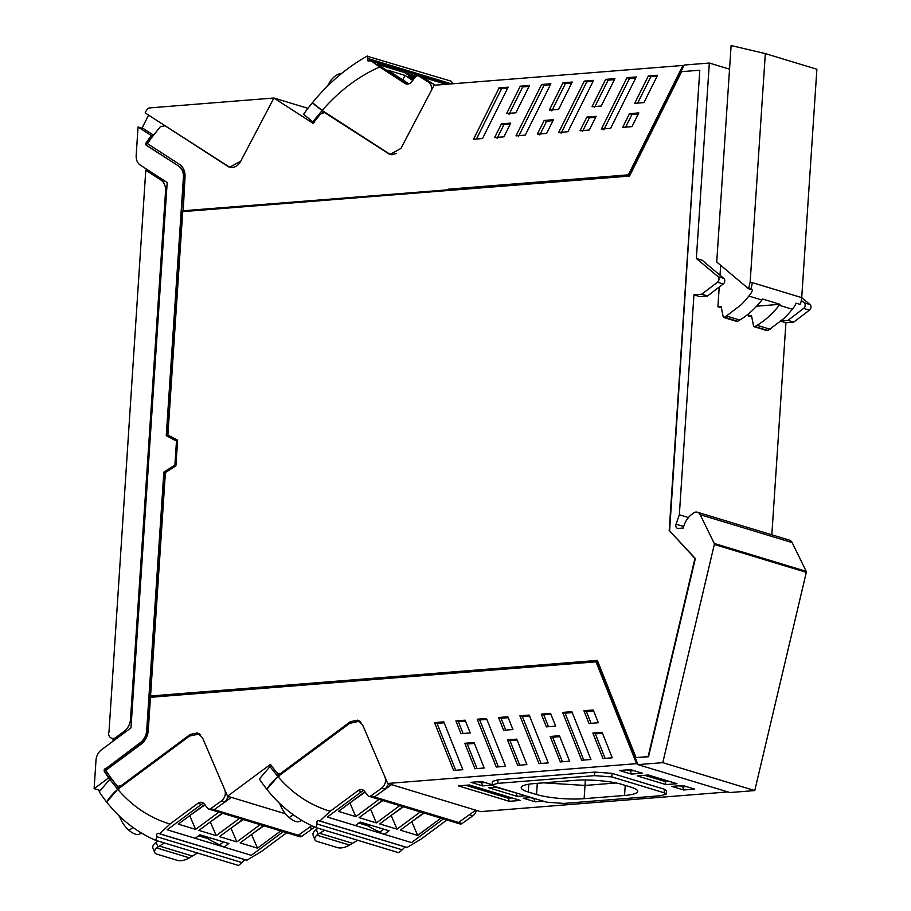 <?xml version="1.0" encoding="UTF-8"?>
<svg xmlns="http://www.w3.org/2000/svg" width="911" height="911" viewBox="0 0 911 911"><rect width="100%" height="100%" fill="white"/><g stroke="black" fill="none" stroke-linecap="round" stroke-linejoin="round"><path stroke-width="1.37" d="M108.284 778.153L108.603 777.857A2.027 1.56 106.9 0 1 108.284 778.153L94.118 788.664L95.997 760.286A11.809 9.087 -73.1 0 1 101.428 749.81L130.968 727.9L167.191 182.507L140.271 165.096C137.367 163.046 136.012 159.812 136.172 155.394L138.062 127.005L150.975 135.352A2.027 1.56 -73.1 0 1 151.26 135.602A174.149 133.985 -73.1 0 0 151.021 135.933A174.149 133.985 -73.1 0 0 146.124 142.845A1.685 1.298 106.9 0 0 146.341 145.304L179.148 166.371A13.494 10.385 106.9 0 1 183.828 177.486L166.667 435.868L176.905 441.186L175.299 465.236L164.253 472.251L147.092 730.633A13.494 10.385 106.9 0 1 140.875 742.613L140.465 742.488A13.494 10.385 -73.1 0 0 146.682 730.508L163.843 472.126L174.889 465.111L176.483 441.061L166.667 435.868M616.087 782.97L584.987 785.453L543.673 782.834M534.324 783.574A33.969 6.275 -176.2 0 0 521.194 787.628A33.969 6.275 -176.2 0 0 528.3 792.012L536.545 794.517A33.969 6.275 -176.2 0 0 584.11 798.685L624.559 795.462A33.969 6.275 -176.2 0 0 637.689 791.408A33.969 6.275 -176.2 0 0 630.583 787.024L622.338 784.519A33.969 6.275 -176.2 0 0 574.773 780.351L534.324 783.574M611.793 776.912L594.53 775.648L497.748 783.358L492.179 784.963L494.229 786.273L546.611 802.17L563.863 803.422L660.646 795.713L666.214 794.107L664.176 792.809L611.793 776.912L612.021 773.348L594.769 772.095L497.987 779.793L492.418 781.41L492.179 784.963M495.641 787.138L517.3 793.276M477.899 781.763L481.498 782.856L485.085 782.56M644.544 775.284L665.041 781.513L665.93 784.599L676.987 783.722L648.233 774.999L637.188 775.876L665.93 784.599M668.742 781.217L665.041 781.513M634.09 770.706L630.401 770.991L626.802 769.909M465.692 785.282L508.384 798.23L512.084 797.945M686.473 786.603L682.783 786.888L679.185 785.806M530.282 797.66L535.042 798.651M657.093 76.239L650.807 76.74L637.643 103.114M614.435 79.633L608.138 80.134L594.484 107.498M635.776 77.936L629.478 78.437L603.845 129.817M595.635 117.303L589.349 117.804L582.493 131.514M638.338 113.898L631.983 114.41L625.629 127.141M476.453 139.019L501.357 89.107L498.727 88.253L501.209 89.005M507.689 88.139L501.392 88.64M593.072 81.341L586.786 81.842L561.142 133.222M550.381 84.734L544.083 85.235L518.45 136.616M552.943 120.696L546.646 121.197L539.802 134.919M571.732 83.038L565.435 83.539L551.793 110.891M529.04 86.431L522.743 86.932L509.09 114.296M510.251 124.101L503.954 124.602L497.11 138.313M391.924 154.779L390.967 154.153M572.245 712.596L565.093 713.165L562.622 712.413L571.88 711.673L590.932 759.501L581.673 760.23L562.622 712.413M583.78 760.07L565.093 713.165M602.478 733.253L595.327 733.822L605.098 758.373M593.608 710.887L586.388 711.468L591.114 723.311M444.158 722.787L437.007 723.357L434.536 722.605L443.794 721.865L462.845 769.693L453.576 770.433L434.536 722.605M455.694 770.262L437.007 723.357M465.51 721.091L458.358 721.66L455.887 720.908L460.966 733.674L470.235 732.934L465.145 720.168L455.887 720.908M463.084 733.503L458.358 721.66M508.213 717.686L501.061 718.255L498.579 717.504L507.848 716.775L512.927 729.54L503.669 730.28L498.579 717.504M505.776 730.11L501.061 718.255M550.904 714.292L543.753 714.862L541.282 714.11L550.54 713.37L555.63 726.135L546.361 726.876L541.282 714.11M548.468 726.705L543.753 714.862M474.415 743.444L467.263 744.014L464.792 743.274L474.05 742.533L484.196 767.996L474.938 768.736L464.792 743.274M477.045 768.565L467.263 744.014M498.385 766.868L479.698 719.963L477.227 719.212L486.485 718.472L505.537 766.299L496.279 767.028L477.227 719.212M486.861 719.394L479.698 719.963M517.118 740.051L509.966 740.62L507.484 739.869L516.753 739.128L526.888 764.591L517.63 765.331L507.484 739.869M519.737 765.16L509.966 740.62M529.553 715.989L522.402 716.558L519.919 715.807L529.189 715.067L548.24 762.894L538.97 763.634L519.919 715.807M541.077 763.464L522.402 716.558M559.809 736.646L552.658 737.215L550.187 736.464L559.445 735.735L569.591 761.197L560.322 761.938L550.187 736.464M562.44 761.767L552.658 737.215M666.214 794.107L666.453 790.554L664.404 789.245L612.021 773.348M525.545 795.77L517.357 796.43L516.138 793.367M517.357 796.43L488.615 787.708L496.802 787.047M492.191 784.724L481.498 781.479L470.885 782.321L482.716 785.908L481.498 782.856M493.329 785.066L482.716 785.908M630.503 769.613L642.335 773.2L631.277 774.088L619.446 770.49L630.503 769.613M630.401 770.991L631.277 774.088M509.272 801.316L520.318 800.439L469.381 784.986L458.335 785.863L509.272 801.316L508.384 798.23M671.828 786.387L683.66 789.985L694.717 789.097L682.886 785.51L671.828 786.387M682.783 786.888L683.66 789.985M533.88 798.753L535.099 801.805L523.267 798.218L531.443 797.569M535.099 801.805L543.275 801.156M358.217 721.159L359.526 721.045M648.325 75.989L634.682 103.342L643.94 102.613L657.594 75.249L648.325 75.989L650.807 76.74M608.138 80.134L605.667 79.382L592.013 106.746L601.271 106.006L614.925 78.653L605.667 79.382M629.478 78.437L627.007 77.686L601.362 129.066L610.632 128.326L636.265 76.945L627.007 77.686M589.349 117.804L586.866 117.052L580.022 130.763L589.28 130.034L596.136 116.312L586.866 117.052M629.501 113.659L622.657 127.369L631.983 126.629L638.827 112.907L629.501 113.659L631.983 114.41M501.357 89.107L498.886 88.356L473.492 139.246L482.534 138.529L508.179 87.149L498.909 87.889M586.786 81.842L584.304 81.09L558.671 132.471L567.929 131.731L593.573 80.35L584.304 81.09M541.612 84.484L550.87 83.744L525.237 135.135L515.979 135.864L541.612 84.484L544.083 85.235M544.174 120.446L553.433 119.717L546.589 133.427L537.331 134.168L544.174 120.446L546.646 121.197M562.964 82.787L572.222 82.047L558.58 109.411L549.31 110.14L562.964 82.787L565.435 83.539M520.272 86.181L529.53 85.452L515.877 112.805L506.618 113.545L520.272 86.181L522.743 86.932M503.954 124.602L501.471 123.85L494.627 137.561L503.897 136.832L510.741 123.11L501.471 123.85M182.781 210.783L448.759 189.761L183.202 210.908L185.013 177.235A15.521 11.934 -73.1 0 0 179.638 164.458L147.48 143.665A174.149 133.985 -73.1 0 1 152.877 136.081L160.211 126.845L164.982 125.718L229.697 167.225L240.732 161.213L273.904 98.012L313.065 123.327L320.399 114.091L324.339 112.588A5.056 3.895 -73.1 0 1 324.396 112.6A5.056 3.895 -73.1 0 1 325.17 112.964L389.874 154.471L400.92 148.459L434.091 85.258L682.954 65.444L628.362 174.844L629.387 174.923L684.218 65.034L709.339 63.041L729.54 69.168M683.876 65.717L682.954 65.444M307.964 108.341L273.904 98.012L307.964 108.341M592.856 733.07L602.991 758.533L612.249 757.804L602.114 732.33L592.856 733.07L595.327 733.822M583.917 710.717L588.996 723.482L598.322 722.742L593.232 709.976L583.917 710.717L586.388 711.468M227.534 796.214L202.447 737.659L197.471 732.911L190.171 734.471L121.152 785.658L118.02 786.33L116.483 785.271L108.91 775.09A174.149 133.985 -73.1 0 1 105.858 770.319L141.137 744.162A15.521 11.934 -73.1 0 0 148.277 730.383L150.474 697.302L596.022 661.83L636.573 763.657L387.722 783.46L362.635 724.905L357.659 720.157L350.348 721.717L281.34 772.904A5.056 3.895 -73.1 0 1 280.451 773.416L278.208 773.576L276.659 772.517A174.092 133.94 -73.1 0 1 270.487 764.363L227.534 796.214L285.519 813.819M199.35 733.799A11.809 9.087 -73.1 0 0 198.029 733.913M727.923 791.932L480.518 811.633L387.722 783.46M636.573 763.657L637.7 763.999M177.611 440.138L175.903 465.874L165.403 472.536L150.554 695.981L597.343 660.407L636.037 757.576L648.12 756.62L694.945 558.386L669.209 530.464L699.785 70.215L681.599 71.673L629.512 176.074L182.724 211.637L167.886 435.082L177.611 440.138M596.022 661.83L597.149 662.172M801.35 300.391L804.231 302.816A3.371 2.596 106.9 0 1 803.661 308.408L787.935 320.376L781.422 320.888M709.339 63.041L696.357 258.462L702.13 260.204L723.801 278.402A3.371 2.596 106.9 0 1 723.232 283.993L707.505 295.961L699.716 296.587L693.943 294.834L679.333 514.783L688.443 517.55M448.349 189.636L628.772 174.969M628.362 174.844L448.588 189.158M150.554 695.981L597.4 660.555M636.037 757.576L648.53 756.745L695.355 558.511L669.209 530.464M699.785 70.215L669.619 530.589M596.432 661.955L597.035 661.898L637.951 764.625L729.927 792.547L754.763 790.566L806.303 572.359A1.355 1.036 106.9 0 0 806.224 571.368L792.16 542.592A6.787 5.215 -73.1 0 0 789.427 540.143L697.45 512.221A6.787 5.215 -73.1 0 0 692.371 513.906A20.247 15.578 -73.1 0 0 683.296 528.016L678.24 528.414A3.371 2.596 -73.1 0 1 677.477 528.334A3.371 2.596 -73.1 0 1 676.03 524.167L679.333 514.783M696.357 258.462L718.027 276.648A3.371 2.596 106.9 0 1 717.458 282.239L701.732 294.207L707.505 295.961M701.732 294.207L693.943 294.834M637.951 764.625L662.787 762.655L754.763 790.566M662.787 762.655L714.326 544.448L806.303 572.359M697.45 512.221A6.787 5.215 -73.1 0 1 700.183 514.681L714.247 543.446A1.355 1.036 106.9 0 1 714.326 544.448M787.935 320.376L793.709 322.118L785.92 322.745L781.012 321.253M793.709 322.118L809.435 310.15L803.661 308.408M750.163 281.977L765.331 53.601L731.112 45.55L716.729 262.015L748.58 288.753L750.163 281.977L801.714 297.624L810.004 304.559A3.371 2.596 106.9 0 1 809.435 310.15M785.92 322.745L771.833 534.803M146.341 145.304L146.751 145.418A1.685 1.298 106.9 0 1 146.534 142.97A174.149 133.985 106.9 0 1 151.431 136.058A174.149 133.985 106.9 0 1 151.681 135.728A2.027 1.56 106.9 0 1 152.091 137.14M146.751 145.418L179.148 166.371M109.32 775.215L109.013 777.983A174.149 133.985 106.9 0 1 104.788 771.48A1.685 1.298 106.9 0 1 105.334 768.975L140.875 742.613M183.828 177.486L183.418 177.36A13.494 10.385 -73.1 0 0 178.738 166.246M183.418 177.36L166.257 435.743M105.334 768.975L140.465 742.488M104.924 768.85A1.685 1.298 -73.1 0 0 104.378 771.355A174.149 133.985 -73.1 0 0 108.603 777.857M143.448 128.633L138.062 127.005M94.118 788.664L99.971 790.441M113.123 738.673L112.953 741.269M341.887 73.267A17.48 10.898 122.9 0 0 338.607 74.133A15.077 9.406 122.9 0 0 328.905 83.47L328.814 83.641A20.247 15.578 106.9 0 1 327.026 86.625M303.534 114.319A195.683 150.554 106.9 0 1 312.45 102.681L322.152 110.447L312.815 121.801L303.534 114.319M329.577 84.142L328.814 83.641M323.416 111.256L322.13 112.77M314.432 122.598L312.815 121.801M416.304 76.171L377.348 64.317L407.9 84.074L377.348 64.317L404.564 72.584L408.902 75.385L415.2 77.298M408.845 83.835L387.699 70.17L405.019 75.419L402.787 79.917M412.717 80.396L405.019 75.419M413.309 79.656L408.322 76.422L414.414 78.278M421.224 76.809A3.371 2.596 106.9 0 1 421.736 76.9A3.371 2.596 106.9 0 1 422.203 77.116L432.11 83.208A8.097 6.229 106.9 0 1 434.069 85.315M435.276 85.156L422.203 77.116L445.935 84.313M396.615 153.31A14.849 11.422 106.9 0 1 389.885 153.834A14.849 11.422 106.9 0 1 387.63 152.786L322.152 110.447A58.987 8.119 26.5 0 1 312.45 102.681A195.683 150.554 106.9 0 1 367.031 56.186L450.945 81.113L453.052 83.744M446.117 84.302L421.736 76.9A3.371 2.596 106.9 0 1 422.203 77.116L418.707 76.057L428.614 82.149A8.097 6.229 106.9 0 1 431.21 90.758M367.429 56.004L368.101 61.185L370.64 60.525L379.614 66.993C358.387 76.399 339.234 90.884 322.152 110.447M369.615 60.718L448.383 84.119M379.614 66.993L405.11 83.47A6.753 5.193 106.9 0 0 406.124 83.937A6.753 5.193 106.9 0 0 411.59 81.796L415.507 76.911A3.371 2.596 106.9 0 1 418.24 75.841A3.371 2.596 106.9 0 1 418.707 76.057M273.904 98.012L149.199 107.942A6.206 4.783 106.9 0 0 146.056 111.062L145.145 112.884L227.898 166.394A11.809 9.087 -73.1 0 0 229.697 167.225A11.809 9.087 -73.1 0 0 240.732 161.213L273.904 98.012M153.56 135.17L142.196 127.836L148.561 115.093M118.635 815.356A20.247 15.578 106.9 0 1 120.639 818.943L120.707 819.114A15.077 6.684 53.4 0 0 128.998 830.331A15.077 6.684 53.4 0 0 129.043 830.365A17.48 7.743 53.4 0 0 140.135 833.804L141.307 832.939M154.061 839.623A17.491 7.755 53.4 0 0 155.394 840.204M120.639 818.943L121.641 818.192M99.197 791.716A195.683 150.554 -73.1 0 0 106.655 802.044L117.724 789.325L109.81 779.349L99.197 791.716M203.301 803.001L167.168 829.796L251.299 855.338L283.219 831.663L251.299 855.338L224.083 847.071L228.843 843.54L199.964 834.783L195.216 838.314L167.168 829.796L201.445 804.367A6.753 5.193 -73.1 0 1 203.757 803.365M119.17 788.869L111.506 778.837L109.81 779.349M119.626 786.808A174.081 133.928 -73.1 0 0 120.184 787.503M280.747 830.912L257.471 848.175L240.151 842.914L263.427 825.662M260.125 824.66L236.849 841.912L219.528 836.651L242.804 819.399M239.502 818.397L216.226 835.649L198.905 830.399L222.182 813.136M218.879 812.134L195.603 829.397L178.283 824.136L204.724 804.527M198.598 835.797L207.594 838.53A60.741 46.734 -73.1 0 0 209.678 837.721M295.221 834.863A3.371 2.596 -73.1 0 0 296.303 835.638A3.371 2.596 -73.1 0 0 298.352 835.228L309.171 827.473L312.667 828.532A8.097 6.229 -73.1 0 0 314.352 826.915M211.09 809.332A3.371 2.596 -73.1 0 0 212.161 810.107A3.371 2.596 -73.1 0 0 214.21 809.685L231.394 797.387M223.423 841.901L219.312 845.169A181.505 139.645 106.9 0 0 224.197 846.991M257.471 848.175L251.584 834.43M263.894 825.799L252.233 833.952M195.603 829.397L189.716 815.664M190.365 815.174L204.964 804.846M216.226 835.649L210.339 821.916M210.988 821.437L222.648 813.284M236.849 841.912L230.961 828.179M231.61 827.7L243.271 819.547M311.687 825.673L298.352 835.228L214.21 809.685A3.371 2.596 106.9 0 1 213.47 810.073A3.371 2.596 106.9 0 1 212.161 810.107L296.303 835.638A3.371 2.596 -73.1 0 0 298.352 835.228L301.848 836.287L312.667 828.532M210.714 808.626L214.21 809.685L225.028 801.942L221.532 800.883L210.714 808.626A3.371 2.596 106.9 0 1 208.665 809.036A3.371 2.596 106.9 0 1 207.594 808.273L204.292 803.957A6.753 5.193 -73.1 0 0 202.128 802.42A6.753 5.193 -73.1 0 0 197.949 803.308L201.445 804.367M225.028 801.942L228.559 796.533M200.329 734.573L198.746 734.095L189.556 736.054L117.724 789.325C132.368 806.36 149.791 817.93 169.993 824.045L197.949 803.308M221.532 800.883C224.994 797.865 226.087 794.176 224.812 789.803M198.746 734.095L200.727 734.983M117.724 789.325A58.987 27.136 158.3 0 0 106.655 802.044A195.683 150.554 -73.1 0 0 155.61 840.306L156.977 836.776L242.019 862.58L238.534 865.45M219.71 844.85A181.505 139.645 106.9 0 1 207.594 838.53M198.279 836.036L199.065 836.275A181.505 139.645 106.9 0 1 198.45 835.911M156.977 836.776C156.293 834.18 156.954 833.098 158.947 833.542L158.423 833.269M286.714 832.722L261.127 851.705L247.257 859.984L246.038 859.973L158.947 833.542L159.96 833.485L169.993 824.045M157.227 841.457L156.726 840.648M156.1 842.288A10.123 4.657 158.3 0 0 152.889 847.913L154.711 852.48A10.123 4.657 -21.7 0 1 156.658 847.913L157.945 846.9L156.1 842.288L157.854 840.99M164.527 843.017L159.368 846.012A33.741 25.952 -73.1 0 0 157.945 846.9M159.368 846.012L192.358 856.033L197.528 853.026M192.358 856.033A33.741 25.952 -73.1 0 0 190.934 856.909L189.431 857.855A10.123 4.657 158.3 0 1 177.44 860.394L156.817 854.131A10.123 4.657 -21.7 0 1 154.711 852.48M244.786 859.665L242.019 862.58M296.303 835.638L299.799 836.697A3.371 2.596 -73.1 0 0 301.848 836.287M314.249 826.869A17.491 7.755 53.4 0 0 315.57 827.45M278.823 802.602A20.247 15.578 106.9 0 1 280.827 806.189L280.895 806.36A15.077 6.684 53.4 0 0 289.186 817.577A15.077 6.684 53.4 0 0 289.22 817.611A17.48 7.743 53.4 0 0 300.323 821.05L301.495 820.185M280.827 806.189L281.829 805.438M259.384 778.962A195.683 150.554 -73.1 0 0 266.843 789.29L277.912 776.571L269.986 766.595L259.384 778.962M363.489 790.247L327.345 817.042L411.487 842.584L443.406 818.909L411.487 842.584L384.271 834.317L389.031 830.786L360.152 822.029L355.392 825.56L327.345 817.042L361.633 791.613A6.753 5.193 -73.1 0 1 363.933 790.611M279.358 776.115L271.694 766.083L269.986 766.595M279.814 774.054A174.081 133.928 -73.1 0 0 280.372 774.749M440.935 818.158L417.659 835.421L400.339 830.16L423.604 812.908M420.313 811.906L397.037 829.158L379.716 823.897L402.981 806.645M399.69 805.643L376.414 822.906L359.093 817.645L382.358 800.382M379.067 799.38L355.791 816.643L338.471 811.382L364.912 791.773M358.786 823.043L367.782 825.776A60.741 46.734 -73.1 0 0 369.855 824.967M455.409 822.109A3.371 2.596 -73.1 0 0 456.491 822.884A3.371 2.596 -73.1 0 0 458.54 822.474L475.713 810.175M371.267 796.578A3.371 2.596 -73.1 0 0 372.348 797.353A3.371 2.596 -73.1 0 0 374.398 796.931A3.371 2.596 106.9 0 1 373.658 797.319A3.371 2.596 106.9 0 1 372.348 797.353L456.491 822.884A3.371 2.596 -73.1 0 0 458.54 822.474L469.359 814.719L472.855 815.778A8.097 6.229 -73.1 0 0 476.385 810.369M383.611 829.147L379.488 832.415A181.505 139.645 106.9 0 0 384.374 834.237M417.659 835.421L411.772 821.676M424.082 813.045L412.421 821.198M355.791 816.643L349.904 802.91M350.553 802.432L365.152 792.092M376.414 822.906L370.526 809.162M371.176 808.683L382.836 800.53M397.037 829.158L391.149 815.425M391.798 814.946L403.459 806.793M391.571 784.633L374.398 796.931L385.216 789.188L388.746 783.779M385.216 789.188L381.72 788.129L370.902 795.872A3.371 2.596 106.9 0 1 368.853 796.282A3.371 2.596 106.9 0 1 367.771 795.519L364.48 791.203A6.753 5.193 -73.1 0 0 362.316 789.666A6.753 5.193 -73.1 0 0 358.137 790.554L361.633 791.613M360.517 721.819L358.923 721.341L349.744 723.3L277.912 776.571C292.556 793.606 309.979 805.176 330.181 811.291L358.137 790.554M381.72 788.129C385.182 785.111 386.264 781.422 384.989 777.049M358.923 721.341L360.915 722.229M277.912 776.571A58.987 27.136 158.3 0 0 266.843 789.29A195.683 150.554 -73.1 0 0 315.798 827.552L317.165 824.022L402.206 849.826L398.722 852.696M379.898 832.096A181.505 139.645 106.9 0 1 367.782 825.776M358.467 823.282L359.253 823.521A181.505 139.645 106.9 0 1 358.638 823.157M317.165 824.022C316.481 821.426 317.142 820.344 319.123 820.788L318.611 820.515M446.902 819.968L421.315 838.951L407.445 847.23L406.226 847.219L319.123 820.788L320.148 820.731L330.181 811.291M317.415 828.703L316.914 827.894M316.288 829.534A10.123 4.657 158.3 0 0 313.077 835.159L314.887 839.726A10.123 4.657 -21.7 0 1 316.834 835.159L318.121 834.146L316.288 829.534L318.041 828.236M324.715 830.263L319.545 833.258A33.741 25.952 -73.1 0 0 318.121 834.146M319.545 833.258L352.546 843.279L357.704 840.272M352.546 843.279A33.741 25.952 -73.1 0 0 351.122 844.155L349.608 845.101A10.123 4.657 158.3 0 1 337.628 847.64L317.005 841.377A10.123 4.657 -21.7 0 1 314.887 839.726M404.974 846.911L402.206 849.826M456.491 822.884L459.987 823.943A3.371 2.596 -73.1 0 0 462.036 823.533L472.855 815.778M108.443 732.239A6.753 5.193 -73.1 0 0 111.814 738.274A6.753 5.193 -73.1 0 0 113.328 738.434A6.753 5.193 -73.1 0 0 115.982 737.375L124.272 731.237A13.494 10.385 -73.1 0 0 130.489 719.257L165.563 191.128A13.494 10.385 -73.1 0 0 164.151 183.703A13.494 10.385 -73.1 0 0 160.883 180.014L145.771 170.243L108.978 732.193M145.771 170.243L150.383 171.644M167.18 182.792L166.326 181.949M721.398 307.816L717.914 306.756L721.136 306.506L723.163 316.686L724.552 317.381L740.962 304.923A80.965 62.29 106.9 0 0 748.831 296.052L761.881 300.015A16.865 12.982 -73.1 0 0 762.712 299.047L780.032 304.308A16.865 12.982 106.9 0 1 779.201 305.265L792.251 309.228A80.965 62.29 106.9 0 1 784.394 318.098L767.984 330.556L754.934 326.594A1.355 1.036 106.9 0 1 753.545 325.91L751.518 315.718L748.284 315.98L751.78 317.039M717.914 306.756L719.223 287.045M720.009 275.213L720.658 265.317M723.163 316.686L737.603 321.344L736.225 320.649L737.603 321.344L739.766 320.034A80.965 62.29 -73.1 0 0 754.012 308.886A80.965 62.29 -73.1 0 0 761.881 300.015M748.58 288.753L752.645 289.983A16.865 12.982 106.9 0 1 751.165 292.921A16.865 12.982 106.9 0 1 748.831 296.052M748.284 315.98L748.421 313.919M765.331 53.601L816.882 69.247L801.714 297.624A16.865 12.982 106.9 0 1 800.143 304.399L796.077 303.169A16.865 12.982 106.9 0 1 794.597 306.107A16.865 12.982 106.9 0 1 792.251 309.228M756.654 306.164L780.032 304.308M766.595 329.873L767.984 330.556M779.201 305.265A80.965 62.29 106.9 0 1 771.344 314.147A80.965 62.29 106.9 0 1 757.087 325.295L754.934 326.594M584.11 798.685L585.386 780.01M528.813 784.223L528.3 792.012M625.219 785.396L624.559 795.462M537.285 783.335L536.545 794.517M664.176 792.809L664.404 789.245M594.53 775.648L594.769 772.095M497.748 783.358L497.987 779.793M326.821 113.465L325.17 112.964M388.086 153.64L391.832 154.779M191.481 734.87L190.171 734.471M121.152 785.658L122.233 785.988M351.657 722.116L350.348 721.717M281.34 772.904L282.41 773.234M717.458 282.239L723.232 283.993M718.027 276.648L723.801 278.402M714.247 543.446L806.224 571.368M700.183 514.681L792.16 542.592M683.694 526.501L676.03 524.167M804.231 302.816L810.004 304.559M152.968 135.955L150.975 135.352M111.017 778.985L108.694 778.279M339.86 74.941L338.607 74.133M407.24 84.119L405.11 83.47M428.614 82.149L432.11 83.208M451.446 83.869L368.01 58.555M132.995 827.427L129.043 830.365M238.113 865.336L155.906 840.386M156.658 847.913L189.431 857.855M293.171 814.673L289.22 817.611M462.036 823.533L370.902 795.872M398.301 852.582L316.083 827.632M316.834 835.159L349.608 845.101M117.553 737.853L115.982 737.375M124.272 731.237L125.843 731.704M130.489 719.257L131.526 719.565M165.563 191.128L166.599 191.435M165.495 181.414L160.883 180.014M752.224 282.592A16.865 12.982 106.9 0 1 750.641 289.379M739.766 320.034L726.705 316.083M757.087 325.295L770.137 329.258M326.457 113.226L324.396 112.6M280.861 774.384L278.208 773.576M120.685 787.138L118.02 786.33M389.885 153.834L392.835 154.722M421.736 76.9L418.24 75.841M370.481 60.445L448.463 84.108M208.665 809.036L212.161 810.107M246.312 860.132L159.243 833.702M238.272 865.393L155.758 840.352M368.853 796.282L372.348 797.353M406.5 847.378L319.419 820.948M398.449 852.639L315.946 827.598M115.492 739.39L111.814 738.274M736.862 321.458L723.812 317.495M754.194 326.707L767.244 330.67"/></g></svg>
